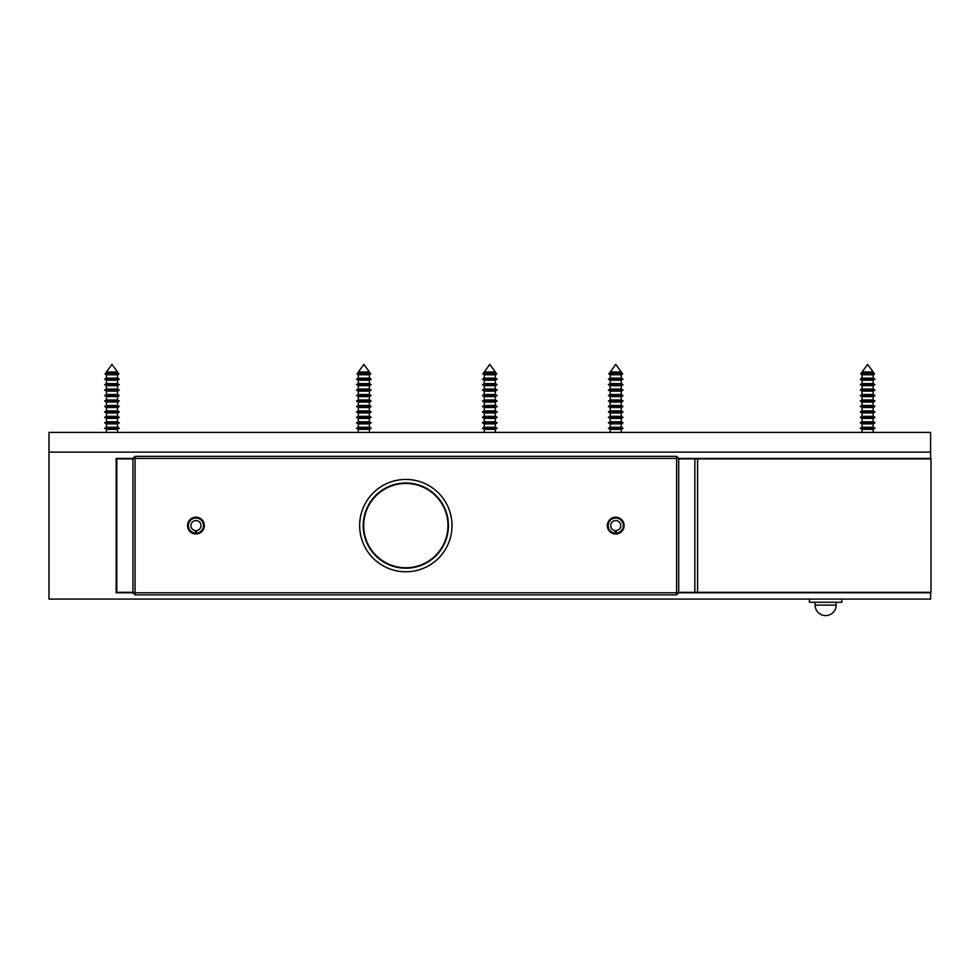<?xml version="1.0" encoding="UTF-8"?>
<svg xmlns="http://www.w3.org/2000/svg" width="980" height="980" viewBox="0 0 980 980"><rect width="100%" height="100%" fill="white"/><g stroke="black" fill="none" stroke-linecap="round" stroke-linejoin="round"><path stroke-width="1.47" d="M135.056 594.872L135.056 592.778L116.167 592.778L116.167 458.432L132.962 458.432L132.962 592.778L135.056 594.872L676.604 594.872L676.604 458.432L135.056 458.432L135.056 592.778L678.699 592.778L678.699 458.432L676.604 456.337L135.056 456.337L135.056 458.432L132.962 458.432L135.056 456.337M615.073 533.977L615.134 533.145L615.073 533.977A8.391 8.391 0 0 1 608.568 521.213A8.391 8.391 0 0 1 622.888 521.213A8.391 8.391 0 0 1 616.383 533.977L616.126 530.633A5.035 5.035 0 0 0 620.022 522.977A5.035 5.035 0 0 0 611.434 522.977A5.035 5.035 0 0 0 615.33 530.633L615.134 533.145A7.558 7.558 0 0 1 609.291 521.654A7.558 7.558 0 0 1 622.178 521.654A7.558 7.558 0 0 1 616.322 533.145M676.604 594.872L678.699 592.778L930.584 592.778L930.584 599.074L49 599.074L49 452.135L930.584 452.135L49 452.135L49 432.413L930.584 432.413L930.584 458.432L676.604 458.432L676.604 456.337M195.339 533.145L195.535 530.633A5.035 5.035 0 0 1 191.639 522.977A5.035 5.035 0 0 1 200.226 522.977A5.035 5.035 0 0 1 196.331 530.633L196.588 533.977A8.391 8.391 0 0 0 203.093 521.213A8.391 8.391 0 0 0 188.773 521.213A8.391 8.391 0 0 0 195.277 533.977L195.339 533.145A7.558 7.558 0 0 1 189.483 521.654A7.558 7.558 0 0 1 202.37 521.654A7.558 7.558 0 0 1 196.527 533.145M815.139 602.271L815.139 605.101A10.498 10.498 0 0 0 825.626 615.599A10.498 10.498 0 0 0 836.124 605.101L815.139 605.101M836.124 602.271L836.124 605.101M809.419 599.074L809.419 602.271L841.832 602.271L841.832 599.074M116.167 458.861L116.804 458.861L116.804 592.349L132.962 592.349M678.699 592.349L931 592.349L931 458.861L697.589 458.861L697.589 592.349M678.699 458.861L694.857 458.861L694.857 592.349M116.804 458.861L132.962 458.861M694.857 458.861L697.589 458.861M116.167 592.349L116.804 592.349M358.312 372.682L370.244 373.172L370.808 373.944L356.892 373.944L358.312 372.682L370.244 373.172L369.387 371.996L358.312 371.996L358.312 372.682M358.312 374.764L369.387 374.764L369.387 378.133L358.312 378.133L356.5 379.174L358.312 378.133L358.312 374.764L356.892 373.944M358.312 380.216L369.387 380.216L371.2 379.174L369.387 378.133L371.2 379.174L356.5 379.174L358.312 380.216L358.312 383.596L356.5 384.638L371.2 384.638L369.387 383.596L358.312 383.596M358.312 385.679L369.387 385.679L369.387 389.048L358.312 389.048L356.5 390.089L358.312 389.048L358.312 385.679L356.5 384.638M358.312 391.13L369.387 391.13L371.2 390.089L369.387 389.048L371.2 390.089L356.5 390.089L358.312 391.13L358.312 394.511L356.5 395.553L371.2 395.553L369.387 394.511L358.312 394.511M358.312 396.594L369.387 396.594L369.387 399.963L358.312 399.963L356.5 401.004L358.312 399.963L358.312 396.594L356.5 395.553M358.312 402.045L369.387 402.045L371.2 401.004L369.387 399.963L371.2 401.004L356.5 401.004L358.312 402.045L358.312 405.426L356.5 406.467L371.2 406.467L369.387 405.426L358.312 405.426M358.312 407.509L369.387 407.509L369.387 410.877L358.312 410.877L356.5 411.918L358.312 410.877L358.312 407.509L356.5 406.467M358.312 412.96L369.387 412.96L371.2 411.918L369.387 410.877L371.2 411.918L356.5 411.918L358.312 412.96L358.312 416.341L356.5 417.382L371.2 417.382L369.387 416.341L358.312 416.341M358.312 418.423L369.387 418.423L369.387 421.792L371.2 422.833L356.5 422.833L358.312 421.792L358.312 418.423L356.5 417.382M358.312 423.875L369.387 423.875L369.387 427.255L371.2 428.297L356.5 428.297L358.312 427.255L358.312 423.875L356.5 422.833M358.312 371.996L363.849 364.401L369.387 371.996M369.387 380.216L369.387 383.596L371.2 384.638L369.387 385.679M369.387 391.13L369.387 394.511L371.2 395.553L369.387 396.594M369.387 402.045L369.387 405.426L371.2 406.467L369.387 407.509M369.387 412.96L369.387 416.341L371.2 417.382L369.387 418.423M369.387 423.875L371.2 422.833L369.387 421.792L358.312 421.792M358.312 432.413L358.312 429.338L369.387 429.338L371.2 428.297L369.387 427.255L358.312 427.255M369.387 429.338L369.387 432.413M358.312 429.338L356.5 428.297M369.387 374.764L370.808 373.944M621.271 371.996L610.185 371.996L615.734 364.401L622.692 373.944L608.776 373.944L609.34 373.172L621.271 372.682L609.34 373.172M610.185 374.764L621.271 374.764L621.271 378.133L623.072 379.174L608.384 379.174L610.185 378.133L610.185 374.764L608.776 373.944M610.185 380.216L621.271 380.216L621.271 383.596L623.072 384.638L608.384 384.638L610.185 385.679L610.185 389.048L621.271 389.048L621.271 385.679L610.185 385.679L608.384 384.638L610.185 383.596L610.185 380.216L608.384 379.174M610.185 391.13L621.271 391.13L621.271 394.511L623.072 395.553L608.384 395.553L610.185 394.511L610.185 391.13L608.384 390.089L610.185 389.048M610.185 396.594L621.271 396.594L621.271 399.963L623.072 401.004L608.384 401.004L610.185 399.963L610.185 396.594L608.384 395.553M610.185 402.045L621.271 402.045L621.271 405.426L610.185 405.426L608.384 406.467L610.185 405.426L610.185 402.045L608.384 401.004M610.185 407.509L621.271 407.509L623.072 406.467L621.271 405.426L623.072 406.467L608.384 406.467L610.185 407.509L610.185 410.877L608.384 411.918L623.072 411.918L621.271 410.877L610.185 410.877M610.185 412.96L621.271 412.96L621.271 416.341L623.072 417.382L608.384 417.382L610.185 416.341L610.185 412.96L608.384 411.918M610.185 418.423L621.271 418.423L621.271 421.792L623.072 422.833L608.384 422.833L610.185 421.792L610.185 418.423L608.384 417.382M610.185 423.875L621.271 423.875L621.271 427.255L623.072 428.297L608.384 428.297L610.185 427.255L610.185 423.875L608.384 422.833M862.069 371.996L867.606 364.401L873.156 371.996L862.069 371.996L861.212 373.172L874.001 373.172L874.564 373.944L860.648 373.944L861.212 373.172M873.156 371.996L873.156 372.682L862.069 372.682M873.156 372.682L874.001 373.172L873.156 372.682M860.269 379.174L862.069 380.216L873.156 380.216L874.956 379.174L873.156 378.133L873.156 374.764L862.069 374.764L862.069 378.133L860.269 379.174L874.956 379.174L873.156 378.133L862.069 378.133L860.269 379.174L862.069 380.216L862.069 383.596L860.269 384.638L874.956 384.638L873.156 383.596L862.069 383.596M873.156 380.216L873.156 383.596L873.156 380.216L874.956 379.174M862.069 391.13L873.156 391.13L874.956 390.089L873.156 389.048L873.156 385.679L862.069 385.679L862.069 389.048L860.269 390.089L874.956 390.089L873.156 389.048L862.069 389.048L860.269 390.089L862.069 391.13L862.069 394.511L860.269 395.553L874.956 395.553L873.156 394.511L862.069 394.511M873.156 385.679L874.956 384.638M862.069 385.679L860.269 384.638L862.069 385.679M873.156 391.13L873.156 394.511L873.156 391.13M873.156 412.96L873.156 416.341L862.069 416.341L862.069 412.96L873.156 412.96L874.956 411.918L873.156 410.877L873.156 407.509L873.156 410.877L862.069 410.877L862.069 407.509L873.156 407.509L874.956 406.467L873.156 405.426L873.156 402.045L873.156 405.426L862.069 405.426L862.069 402.045L873.156 402.045L874.956 401.004L873.156 399.963L873.156 396.594L862.069 396.594L862.069 399.963L860.269 401.004L874.956 401.004L873.156 399.963L862.069 399.963L862.069 396.594L860.269 395.553L862.069 396.594M873.156 396.594L874.956 395.553M860.269 401.004L862.069 402.045L862.069 405.426L860.269 406.467L874.956 406.467M860.269 406.467L862.069 407.509L862.069 410.877L860.269 411.918L874.956 411.918L873.156 410.877M874.956 417.382L873.156 418.423L873.156 421.792L873.156 418.423L862.069 418.423L860.269 417.382L862.069 416.341L860.269 417.382L874.956 417.382L873.156 416.341M862.069 412.96L860.269 411.918M862.069 418.423L862.069 421.792L860.269 422.833L874.956 422.833L873.156 421.792L862.069 421.792L860.269 422.833L862.069 423.875L862.069 427.255L860.269 428.297L874.956 428.297L873.156 427.255L862.069 427.255L862.069 423.875L873.156 423.875L873.156 427.255M873.156 423.875L874.956 422.833L873.156 423.875M873.156 432.413L873.156 429.338L862.069 429.338L862.069 432.413M873.156 429.338L874.956 428.297M862.069 429.338L860.269 428.297M873.156 374.764L874.564 373.944M862.069 378.133L862.069 374.764L860.648 373.944M117.514 371.996L111.965 364.401L117.514 371.996L106.428 371.996L105.571 373.172L118.36 373.172L118.923 373.944L105.007 373.944L106.428 374.764L106.428 378.133L104.627 379.174L119.315 379.174L117.514 378.133L106.428 378.133L104.627 379.174L106.428 380.216L106.428 383.596L104.627 384.638L119.315 384.638L117.514 383.596L106.428 383.596L104.627 384.638L106.428 385.679L106.428 389.048L104.627 390.089L119.315 390.089L117.514 389.048L106.428 389.048L104.627 390.089L106.428 391.13L106.428 394.511L104.627 395.553L119.315 395.553L117.514 394.511L106.428 394.511L104.627 395.553L106.428 396.594L106.428 399.963L104.627 401.004L119.315 401.004L117.514 399.963L106.428 399.963L104.627 401.004L106.428 402.045L106.428 405.426L104.627 406.467L119.315 406.467L117.514 405.426L106.428 405.426L104.627 406.467L106.428 407.509L106.428 410.877L104.627 411.918L119.315 411.918L117.514 410.877L106.428 410.877L104.627 411.918L106.428 412.96L106.428 416.341L104.627 417.382L119.315 417.382L117.514 416.341L106.428 416.341L104.627 417.382L106.428 418.423L106.428 421.792L104.627 422.833L119.315 422.833L117.514 421.792L106.428 421.792L104.627 422.833L106.428 423.875L106.428 427.255L104.627 428.297L119.315 428.297L117.514 427.255L106.428 427.255L104.627 428.297L106.428 429.338L106.428 432.413M117.514 372.682L106.428 372.682L105.007 373.944M118.36 373.172L118.923 373.944L117.514 374.764L117.514 378.133L117.514 374.764L106.428 374.764M117.514 378.133L119.315 379.174L117.514 380.216L117.514 383.596L117.514 380.216L106.428 380.216M117.514 383.596L119.315 384.638L117.514 385.679L117.514 389.048L117.514 385.679L106.428 385.679M117.514 389.048L119.315 390.089L117.514 391.13L117.514 394.511L117.514 391.13L106.428 391.13M106.428 405.426L106.428 402.045L117.514 402.045L119.315 401.004L117.514 399.963L117.514 396.594L106.428 396.594L106.428 399.963M117.514 405.426L117.514 402.045L117.514 405.426L119.315 406.467L117.514 407.509L117.514 410.877L117.514 407.509L106.428 407.509L106.428 410.877M117.514 410.877L119.315 411.918L117.514 412.96L117.514 416.341L117.514 412.96L106.428 412.96M117.514 416.341L119.315 417.382L117.514 418.423L117.514 421.792L117.514 418.423L106.428 418.423M117.514 421.792L119.315 422.833L117.514 423.875L117.514 427.255L117.514 423.875L106.428 423.875M117.514 427.255L119.315 428.297L117.514 429.338L117.514 432.413L117.514 429.338L106.428 429.338M610.185 371.996L610.185 372.682M621.271 380.216L623.072 379.174L621.271 378.133L610.185 378.133M621.271 383.596L610.185 383.596M621.271 389.048L623.072 390.089L608.384 390.089M621.271 385.679L623.072 384.638M621.271 396.594L623.072 395.553L621.271 394.511L610.185 394.511M621.271 391.13L623.072 390.089M621.271 402.045L623.072 401.004L621.271 399.963L610.185 399.963M621.271 407.509L621.271 410.877L623.072 411.918L621.271 412.96M621.271 418.423L623.072 417.382L621.271 416.341L610.185 416.341M621.271 423.875L623.072 422.833L621.271 421.792L610.185 421.792M610.185 432.413L610.185 429.338L621.271 429.338L623.072 428.297L621.271 427.255L610.185 427.255M621.271 429.338L621.271 432.413M610.185 429.338L608.384 428.297M621.271 374.764L622.692 373.944M484.255 371.996L489.792 364.401L495.329 371.996L484.255 371.996L483.397 373.172L496.186 373.172L496.75 373.944L482.834 373.944L483.397 373.172M495.329 371.996L495.329 372.682L484.255 372.682M495.329 372.682L496.186 373.172M495.329 378.133L495.329 374.764L484.255 374.764L484.255 378.133L482.442 379.174L497.142 379.174L495.329 378.133L484.255 378.133M495.329 383.596L495.329 380.216L484.255 380.216L484.255 383.596L482.442 384.638L497.142 384.638L495.329 383.596L484.255 383.596M495.329 380.216L497.142 379.174M484.255 380.216L482.442 379.174M495.329 389.048L495.329 385.679L484.255 385.679L484.255 389.048L482.442 390.089L497.142 390.089L495.329 389.048L484.255 389.048M495.329 385.679L497.142 384.638M484.255 385.679L482.442 384.638M495.329 394.511L495.329 391.13L484.255 391.13L484.255 394.511L482.442 395.553L497.142 395.553L495.329 394.511L484.255 394.511M495.329 391.13L497.142 390.089M484.255 391.13L482.442 390.089M495.329 399.963L495.329 396.594L484.255 396.594L484.255 399.963L482.442 401.004L497.142 401.004L495.329 399.963L484.255 399.963M495.329 396.594L497.142 395.553M484.255 396.594L482.442 395.553M495.329 405.426L495.329 402.045L484.255 402.045L484.255 405.426L482.442 406.467L497.142 406.467L495.329 405.426L484.255 405.426M495.329 402.045L497.142 401.004M484.255 402.045L482.442 401.004M495.329 410.877L495.329 407.509L484.255 407.509L484.255 410.877L482.442 411.918L497.142 411.918L495.329 410.877L484.255 410.877M495.329 407.509L497.142 406.467M484.255 407.509L482.442 406.467M495.329 416.341L495.329 412.96L484.255 412.96L484.255 416.341L482.442 417.382L497.142 417.382L495.329 416.341L484.255 416.341M495.329 412.96L497.142 411.918M484.255 412.96L482.442 411.918M495.329 421.792L495.329 418.423L484.255 418.423L484.255 421.792L482.442 422.833L497.142 422.833L495.329 421.792L484.255 421.792M495.329 418.423L497.142 417.382M484.255 418.423L482.442 417.382M495.329 427.255L495.329 423.875L484.255 423.875L484.255 427.255L482.442 428.297L497.142 428.297L495.329 427.255L484.255 427.255M495.329 423.875L497.142 422.833M484.255 423.875L482.442 422.833M495.329 432.413L495.329 429.338L484.255 429.338L484.255 432.413M495.329 429.338L497.142 428.297M484.255 429.338L482.442 428.297M495.329 374.764L496.75 373.944M484.255 374.764L482.834 373.944M873.156 402.045L874.956 401.004M447.848 544.77A46.183 46.183 0 0 1 386.671 567.616A46.183 46.183 0 0 1 363.813 506.44A46.183 46.183 0 0 1 424.989 483.593A46.183 46.183 0 0 1 447.848 544.77M447.97 525.611A42.14 42.14 0 0 0 405.83 483.459A42.14 42.14 0 0 0 363.69 525.611A42.14 42.14 0 0 0 405.83 567.751A42.14 42.14 0 0 0 447.97 525.611M363.225 525.611A42.606 42.606 0 0 1 405.83 482.993A42.606 42.606 0 0 1 448.436 525.611A42.606 42.606 0 0 1 405.83 568.216A42.606 42.606 0 0 1 363.225 525.611A42.606 42.606 0 0 0 405.83 568.216A42.606 42.606 0 0 0 448.436 525.611M117.514 394.511L119.315 395.553L117.514 396.594M111.965 364.401L106.428 371.996"/></g></svg>
